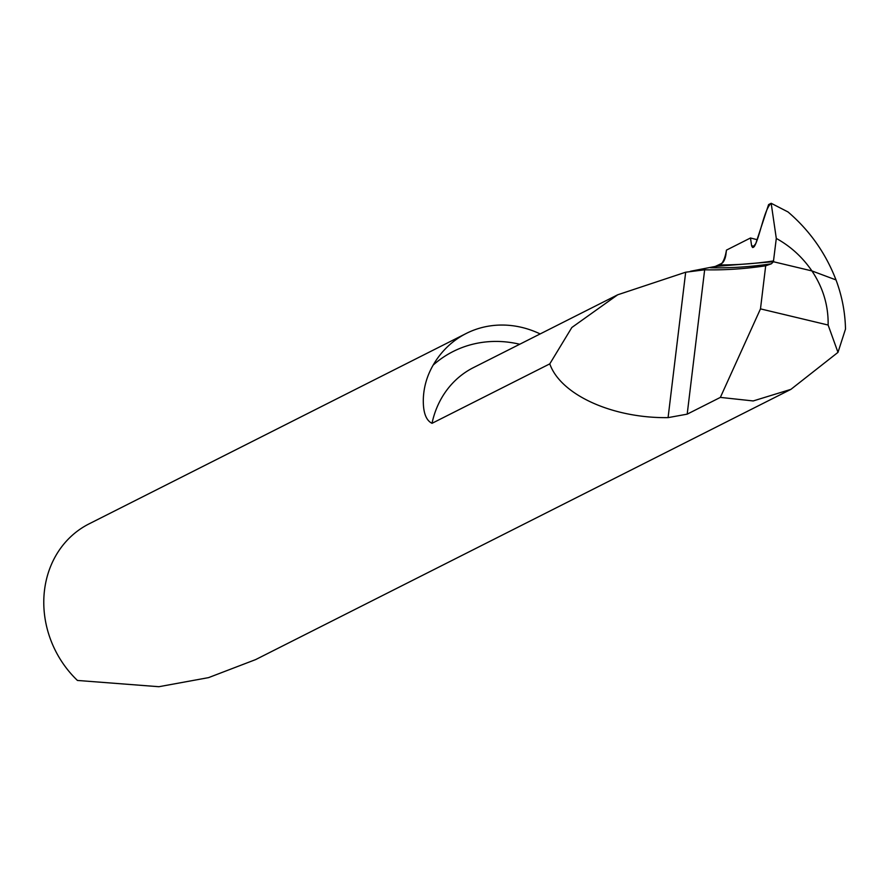 <?xml version="1.0" encoding="UTF-8"?>
<svg xmlns="http://www.w3.org/2000/svg" width="890" height="890" viewBox="0 0 890 890"><rect width="100%" height="100%" fill="white"/><g stroke="black" fill="none" stroke-linecap="round" stroke-linejoin="round"><path stroke-width="1.33" d="M540.163 333.928A98.111 87.109 63.2 0 0 466.282 333.439A98.111 87.109 63.2 0 0 433.163 365.089C427.022 375.747 423.74 387.072 423.317 399.043C423.017 412.237 425.921 420.325 432.017 423.317L549.786 363.865C560.567 394.793 612.509 418.4 668.078 417.632L687.191 414.15L720.366 397.396L753.196 400.945L790.921 389.353L837.98 352.373L845.5 329.1C845.155 312.334 841.996 295.936 836.01 279.927L811.925 270.927L836.01 279.927C825.664 253.138 809.666 230.477 788.006 211.942L771.174 203.287L768.593 204.589L755.788 243.571L752.662 247.542L751.605 245.685L754.42 246.419M790.921 389.353L255.641 659.59L208.527 677.635L158.876 686.713L77.441 680.45A98.111 87.109 -116.8 0 1 44.5 590.293A98.111 87.109 -116.8 0 1 89.011 523.899L466.282 333.439M828.134 325.039C828.468 305.637 823.061 287.603 811.925 270.927L773.399 261.727L811.925 270.927C802.424 257.11 790.554 246.274 776.303 238.442L773.399 261.727L771.408 263.785L765.689 265.798L760.483 308.875L828.134 325.039L837.98 352.373M720.366 397.396L760.483 308.875M687.191 414.15L704.658 269.804L685.678 272.207L617.693 294.79L571.847 327.487L549.786 363.865M704.658 269.804A2359.234 868.24 -76.6 0 0 765.689 265.798M690.451 271.272L715.237 266.444L773.399 261.727L715.237 266.444L721.823 263.351A7.854 2.893 -76.6 0 0 725.951 254.24L726.451 250.123L750.481 237.986L751.605 245.685M771.174 203.287L776.303 238.442L773.399 261.727L715.237 266.444C720.867 266.889 724.605 261.449 726.451 250.123L750.481 237.986L751.605 245.685C752.562 248.566 753.964 247.854 755.788 243.571C761.05 231.033 764.844 208.505 771.174 203.287L776.303 238.442M750.481 237.986L757.078 239.666M519.727 344.252A117.736 104.531 63.2 0 0 433.163 365.089M617.693 294.79L473.413 367.626A94.184 83.627 63.2 0 0 432.017 423.317M668.078 417.632L685.678 272.207M771.408 263.785A2355.841 866.982 103.4 0 1 710.531 267.757M718.697 264.931A2352.437 865.736 -76.6 0 0 749.28 263.74A2352.437 865.736 -76.6 0 0 773.588 260.926"/></g></svg>
